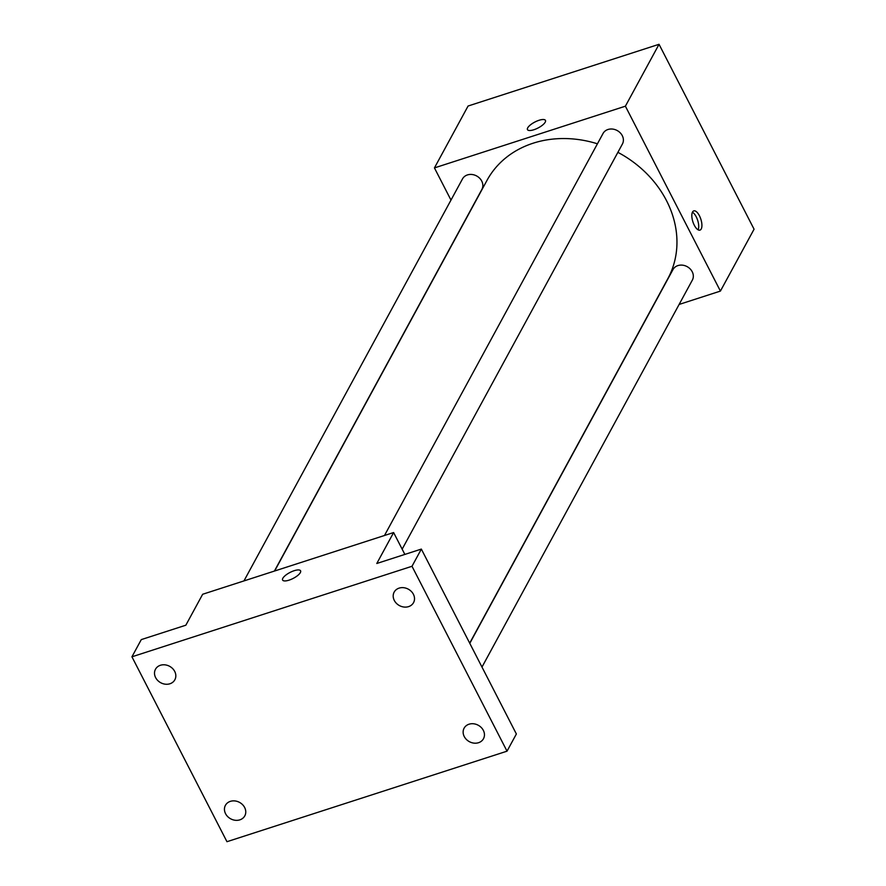 <?xml version="1.0" encoding="UTF-8"?>
<svg xmlns="http://www.w3.org/2000/svg" width="886" height="886" viewBox="0 0 886 886"><rect width="100%" height="100%" fill="white"/><g stroke="black" fill="none" stroke-linecap="round" stroke-linejoin="round"><path stroke-width="1.33" d="M450.985 200.092L434.439 167.908L468.085 106.021L659.04 44.3L754.064 229.197L720.418 291.084L679.13 304.441M434.439 167.908L625.394 106.187L659.04 44.3M545.211 122.19A10.111 3.378 152.8 0 1 535.93 128.979A10.111 3.378 152.8 0 1 527.469 129.633A10.111 3.378 152.8 0 1 534.911 122.013A10.111 3.378 152.8 0 1 545.444 120.396A10.111 3.378 152.8 0 1 545.211 122.19M469.691 643.158L667.845 278.658A102.92 87.127 -151.5 0 0 666.538 200.701A102.92 87.127 -151.5 0 0 617.885 152.337M597.43 143.798A102.92 87.127 -151.5 0 0 487.012 180.345L274.638 570.994M625.394 106.187L720.418 291.084M274.405 571.071L481.873 189.438A11.031 9.336 -151.5 0 0 481.74 181.087A11.031 9.336 -151.5 0 0 472.028 174.498A11.031 9.336 -151.5 0 0 462.503 178.906L243.949 580.917M402.155 549.165L622.415 144.008A11.031 9.336 -151.5 0 0 622.282 135.658A11.031 9.336 -151.5 0 0 612.569 129.068A11.031 9.336 -151.5 0 0 603.045 133.476L384.491 535.487M469.79 643.336L672.983 269.565A11.031 9.336 28.5 0 1 687.126 266.631A11.031 9.336 28.5 0 1 692.354 280.098L481.984 667.069M694.303 225.232A10.111 4.186 -107.9 0 1 693.76 210.89A10.111 4.186 -107.9 0 1 700.859 219.219A10.111 4.186 -107.9 0 1 699.973 230.116A10.111 4.186 -107.9 0 1 694.303 225.232M692.42 212.219A10.111 4.186 -107.9 0 1 697.647 220.249A10.111 4.186 -107.9 0 1 698.113 229.828M527.469 129.644A10.111 3.378 152.8 0 1 534.923 122.024A10.111 3.378 152.8 0 1 545.455 120.396M131.936 656.803L412.001 566.276L507.025 751.173L226.96 841.7L131.936 656.803L141.284 639.603L185.839 625.206L202.661 594.262L393.617 532.541L404.858 554.414M412.001 566.276L421.348 549.087L516.372 733.985L507.025 751.173M393.617 532.541L376.794 563.485L421.348 549.087M300.343 572.611A10.111 3.378 152.8 0 1 291.062 579.4A10.111 3.378 152.8 0 1 282.601 580.053A10.111 3.378 152.8 0 1 290.054 572.434A10.111 3.378 152.8 0 1 300.587 570.817A10.111 3.378 152.8 0 1 300.343 572.611M282.601 580.053A10.111 3.378 152.8 0 1 290.054 572.434A10.111 3.378 152.8 0 1 300.587 570.817M230.349 801.365A11.031 9.336 28.5 0 1 242.531 804.621A11.031 9.336 28.5 0 1 244.791 815.873A11.031 9.336 28.5 0 1 239.851 819.849A11.031 9.336 28.5 0 1 227.68 816.593A11.031 9.336 28.5 0 1 225.421 805.341A11.031 9.336 28.5 0 1 230.349 801.365M469.048 724.205A11.031 9.336 28.5 0 1 481.22 727.472A11.031 9.336 28.5 0 1 483.479 738.725A11.031 9.336 28.5 0 1 478.551 742.701A11.031 9.336 28.5 0 1 466.368 739.433A11.031 9.336 28.5 0 1 464.109 728.181A11.031 9.336 28.5 0 1 469.048 724.205M399.11 588.127A11.031 9.336 28.5 0 1 411.281 591.383A11.031 9.336 28.5 0 1 413.54 602.635A11.031 9.336 28.5 0 1 408.612 606.611A11.031 9.336 28.5 0 1 396.43 603.355A11.031 9.336 28.5 0 1 394.17 592.103A11.031 9.336 28.5 0 1 399.11 588.127M160.41 665.275A11.031 9.336 28.5 0 1 172.593 668.531A11.031 9.336 28.5 0 1 174.852 679.783A11.031 9.336 28.5 0 1 169.913 683.77A11.031 9.336 28.5 0 1 157.741 680.503A11.031 9.336 28.5 0 1 155.482 669.251A11.031 9.336 28.5 0 1 160.41 665.275"/></g></svg>

